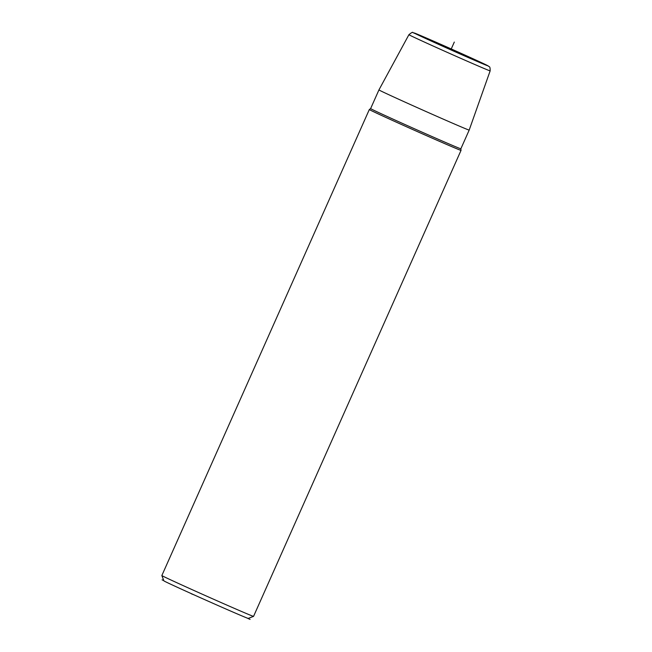<?xml version="1.0" encoding="UTF-8"?>
<svg xmlns="http://www.w3.org/2000/svg" width="652" height="652" viewBox="0 0 652 652"><rect width="100%" height="100%" fill="white"/><g stroke="black" fill="none" stroke-linecap="round" stroke-linejoin="round"><path stroke-width="0.98" d="M411.388 104.988A49.389 0.603 24 0 0 469.187 130.082L460.866 148.77A49.389 0.603 24 0 1 403.066 123.676A49.389 0.603 -156 0 1 370.621 108.591L378.942 89.911A49.389 0.603 -156 0 1 378.942 89.903A49.389 0.603 -156 0 0 411.388 104.988M370.621 108.591L369.342 109.528A50.196 0.611 24 0 0 369.325 109.536A50.196 0.611 24 0 0 402.3 124.866A50.196 0.611 24 0 0 461.029 150.367A50.196 0.611 24 0 0 461.029 150.351L460.866 148.77M253.547 616.376L248.249 618.406A46.178 0.562 -156 0 1 194.223 594.942A46.178 0.562 -156 0 1 163.88 580.842L161.851 575.545A50.196 0.611 24 0 0 161.851 575.545A50.196 0.611 24 0 0 194.826 590.867A50.196 0.611 24 0 0 253.547 616.376A50.196 0.611 24 0 0 253.555 616.368L461.029 150.367M191.338 593.801L194.223 594.942M451.037 49.405L454.305 42.07M250.075 619.4L246.554 617.819M163.799 580.622L162.063 579.84M440.662 45.306A40.457 0.497 -156 0 1 415.568 33.464A40.457 0.497 -156 0 1 461.42 53.505A40.457 0.497 -156 0 1 486.514 65.347A40.457 0.497 -156 0 1 440.662 45.306M483.303 63.872L441.779 45.746A36.137 0.44 -156 0 1 419.35 35.167A36.137 0.44 -156 0 1 460.312 53.073A36.137 0.44 -156 0 1 482.724 63.643A36.137 0.44 -156 0 1 441.771 45.746L418.706 35.11M408.918 34.703C411.542 32.535 412.887 31.842 412.936 32.624L461.437 53.513L488.258 65.95C489.016 67.286 490.231 65.29 490.149 70.872A44.458 0.546 24 0 1 438.128 48.281A44.458 0.546 -156 0 1 408.918 34.703L378.942 89.903M490.149 70.872L469.187 130.082M161.851 575.537L369.325 109.536"/></g></svg>
